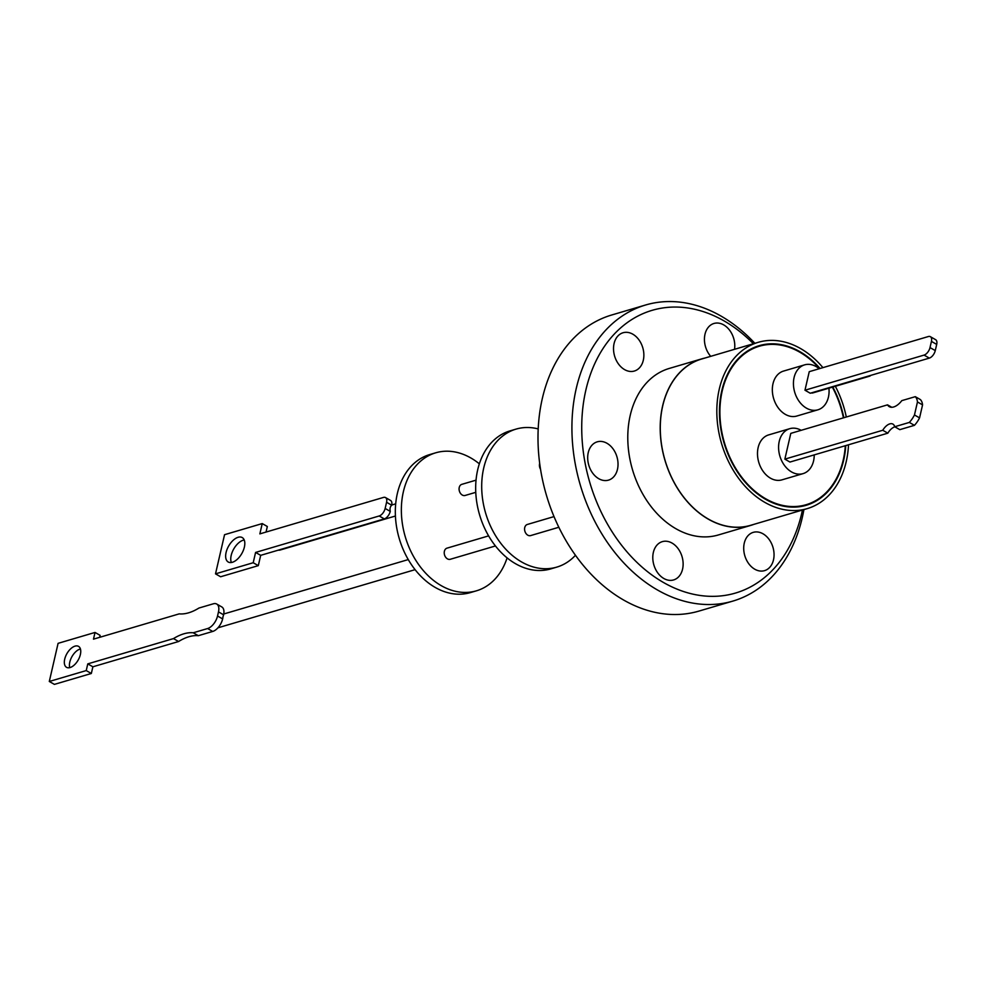 <?xml version="1.0" encoding="UTF-8"?>
<svg xmlns="http://www.w3.org/2000/svg" width="986" height="986" viewBox="0 0 986 986"><rect width="100%" height="100%" fill="white"/><g stroke="black" fill="none" stroke-linecap="round" stroke-linejoin="round"><path stroke-width="1.48" d="M753.883 524.355A86.805 63.868 -106.4 0 1 750.753 525.402A86.805 63.868 -106.4 0 1 708.281 519.141A86.805 63.868 -106.4 0 1 660.287 432.423A86.805 63.868 -106.4 0 1 701.638 358.892A86.805 63.868 -106.4 0 1 704.842 358.066M701.638 358.892L669.235 368.444A86.805 63.868 73.6 0 0 627.872 441.987A86.805 63.868 73.6 0 0 675.866 528.693A86.805 63.868 73.6 0 0 718.338 534.967L750.753 525.402M763.004 533.796A19.954 14.691 73.6 0 0 753.23 532.366A19.954 14.691 73.6 0 0 743.727 549.276A19.954 14.691 73.6 0 0 754.758 569.205A19.954 14.691 73.6 0 0 764.52 570.647A19.954 14.691 73.6 0 0 774.035 553.738A19.954 14.691 73.6 0 0 763.004 533.796M672.07 543.089A19.954 14.691 73.6 0 0 662.309 541.647A19.954 14.691 73.6 0 0 652.806 558.557A19.954 14.691 73.6 0 0 663.837 578.499A19.954 14.691 73.6 0 0 673.598 579.941A19.954 14.691 73.6 0 0 683.113 563.031A19.954 14.691 73.6 0 0 672.07 543.089M606.982 443.281A19.954 14.691 73.6 0 0 597.22 441.839A19.954 14.691 73.6 0 0 587.705 458.749A19.954 14.691 73.6 0 0 598.736 478.691A19.954 14.691 73.6 0 0 608.51 480.133A19.954 14.691 73.6 0 0 618.012 463.223A19.954 14.691 73.6 0 0 606.982 443.281M632.815 334.192A19.954 14.691 73.6 0 0 623.041 332.75A19.954 14.691 73.6 0 0 613.538 349.66A19.954 14.691 73.6 0 0 624.569 369.602A19.954 14.691 73.6 0 0 634.331 371.044A19.954 14.691 73.6 0 0 643.846 354.134A19.954 14.691 73.6 0 0 632.815 334.192M734.545 349.303A19.954 14.691 73.6 0 0 723.736 324.912A19.954 14.691 73.6 0 0 713.963 323.47A19.954 14.691 73.6 0 0 704.546 337.002A19.954 14.691 73.6 0 0 710.709 356.34M802.431 510.045A147.382 108.448 -106.4 0 1 801.643 513.632A147.382 108.448 -106.4 0 1 663.368 582.43A147.382 108.448 -106.4 0 1 585.93 389.778A147.382 108.448 -106.4 0 1 753.378 343.744M754.869 343.313A154.346 113.575 73.6 0 0 645.608 304.994A154.346 113.575 73.6 0 0 576.317 388.188A154.346 113.575 73.6 0 0 610.802 547.23A154.346 113.575 73.6 0 0 732.918 601.078A154.346 113.575 73.6 0 0 802.21 517.896A154.346 113.575 73.6 0 0 803.91 509.602M645.608 304.994L611.69 315.002A154.346 113.575 73.6 0 0 542.399 398.184A154.346 113.575 73.6 0 0 576.884 557.238A154.346 113.575 73.6 0 0 699 611.073L732.918 601.078M848.515 444.772A86.682 63.782 -106.4 0 1 807.251 508.616L750.716 525.291A86.682 63.782 -106.4 0 1 708.305 519.03A86.682 63.782 -106.4 0 1 660.373 432.435A86.682 63.782 -106.4 0 1 701.675 359.003L758.209 342.327A86.682 63.782 -106.4 0 1 800.62 348.588A86.682 63.782 -106.4 0 1 822.928 367.642M835.352 386.278A86.682 63.782 -106.4 0 1 846.296 417.004M807.251 508.616A86.682 63.782 -106.4 0 1 764.828 502.367A86.682 63.782 -106.4 0 1 716.908 415.759A86.682 63.782 -106.4 0 1 758.209 342.327M820.044 368.481A83.206 61.231 73.6 0 0 799.905 351.669A83.206 61.231 73.6 0 0 759.195 345.667A83.206 61.231 73.6 0 0 719.546 416.154A83.206 61.231 73.6 0 0 765.555 499.273A83.206 61.231 73.6 0 0 806.265 505.276A83.206 61.231 73.6 0 0 845.778 445.586M758.739 346.406A83.206 61.231 73.6 0 0 755.473 346.936M845.322 445.721A82.627 60.799 -106.4 0 1 806.104 504.721A82.627 60.799 -106.4 0 1 765.678 498.756A82.627 60.799 -106.4 0 1 719.99 416.215A82.627 60.799 -106.4 0 1 759.356 346.222A82.627 60.799 -106.4 0 1 799.782 352.187A82.627 60.799 -106.4 0 1 819.563 368.628M832.369 387.165A82.627 60.799 -106.4 0 1 843.412 417.854M789.774 428.676L768.673 434.9A23.442 17.255 73.6 0 0 757.507 454.756A23.442 17.255 73.6 0 0 770.46 478.173A23.442 17.255 73.6 0 0 781.935 479.862L803.035 473.637A23.442 17.255 -106.4 0 1 791.573 471.949A23.442 17.255 -106.4 0 1 778.607 448.531A23.442 17.255 -106.4 0 1 789.774 428.676A23.442 17.255 -106.4 0 1 801.162 430.315M814.226 454.891A23.442 17.255 -106.4 0 1 803.035 473.637M804.625 364.857L783.525 371.081A23.442 17.255 73.6 0 0 772.999 383.714A23.442 17.255 73.6 0 0 778.237 407.871A23.442 17.255 73.6 0 0 796.787 416.043L817.887 409.819A23.442 17.255 -106.4 0 1 799.338 401.647A23.442 17.255 -106.4 0 1 794.1 377.49A23.442 17.255 -106.4 0 1 804.625 364.857A23.442 17.255 -106.4 0 1 819.193 368.739M828.93 388.176A23.442 17.255 -106.4 0 1 828.413 397.185A23.442 17.255 -106.4 0 1 817.887 409.819M811.207 392.946A5.805 4.264 73.6 0 0 812.895 392.909L869.43 376.233A5.805 4.264 -106.4 0 1 867.742 376.27M870.872 375.346A5.805 4.264 -106.4 0 1 869.43 376.233M914.441 425.336L899.799 429.649L894.696 426.741L909.338 422.427L914.441 425.336A18.29 9.835 -60.3 0 0 919.568 417.879L914.466 414.97L917.461 401.968L922.563 404.876A18.29 9.835 -60.3 0 0 920.382 399.576L915.291 396.668L901.808 400.636A15.098 8.122 119.7 0 1 889.298 406.676A15.098 8.122 119.7 0 1 887.523 404.852L790.797 433.372L784.856 459.131L882.753 430.266A10.747 5.78 119.7 0 1 889.791 423.894A10.747 5.78 119.7 0 1 892.922 424.103A10.747 5.78 119.7 0 1 894.696 426.741M554.021 516.59L527.337 524.466A5.805 4.264 73.6 0 0 524.737 527.584A5.805 4.264 73.6 0 0 526.031 533.562A5.805 4.264 73.6 0 0 530.616 535.595L558.84 527.264M539.675 463.408A5.805 4.264 73.6 0 0 539.588 463.765A5.805 4.264 73.6 0 0 540.525 469.213M538.196 428.91A71.953 52.948 73.6 0 0 516.048 429.107A71.953 52.948 73.6 0 0 481.772 490.054A71.953 52.948 73.6 0 0 521.557 561.934A71.953 52.948 73.6 0 0 556.757 567.123A71.953 52.948 73.6 0 0 575.467 555.278M516.048 429.107L510.021 430.882A71.953 52.948 73.6 0 0 475.745 491.841A71.953 52.948 73.6 0 0 515.53 563.709A71.953 52.948 73.6 0 0 550.73 568.91L556.757 567.123M488.612 535.879L446.991 548.154A5.805 4.264 73.6 0 0 444.39 551.285A5.805 4.264 73.6 0 0 445.684 557.263A5.805 4.264 73.6 0 0 450.269 559.284L495.44 545.961M476.041 480.157L461.842 484.336A5.805 4.264 73.6 0 0 459.229 487.466A5.805 4.264 73.6 0 0 460.536 493.444A5.805 4.264 73.6 0 0 465.121 495.465L475.77 492.334M479.344 463.827A71.953 52.948 73.6 0 0 470.901 457.997A71.953 52.948 73.6 0 0 435.701 452.808A71.953 52.948 73.6 0 0 401.425 513.755A71.953 52.948 73.6 0 0 441.21 585.635A71.953 52.948 73.6 0 0 476.411 590.824A71.953 52.948 73.6 0 0 507.087 557.891M435.701 452.808L429.674 454.583A71.953 52.948 73.6 0 0 395.398 515.53A71.953 52.948 73.6 0 0 435.171 587.409A71.953 52.948 73.6 0 0 470.384 592.598L476.411 590.824M215.515 573.852L224.549 534.695L262.239 523.578L259.86 533.882L383.48 497.425A6.964 3.747 119.7 0 1 385.501 497.56L390.604 500.481A6.964 3.747 119.7 0 1 391.664 505.189L391.639 505.325A5.805 4.264 73.6 0 0 390.185 507.827A5.805 4.264 73.6 0 0 390.271 511.241L390.246 511.377A6.964 3.747 119.7 0 1 384.293 518.895L260.686 555.34L258.307 565.644L220.617 576.761L215.515 573.852L253.205 562.735L255.584 552.431L379.191 515.974L384.293 518.895M278.385 550.126A5.805 4.264 73.6 0 0 279.999 550.065L395.423 516.023M216.71 604.036A11.61 6.236 119.7 0 0 213.333 603.802L198.938 608.042A56.461 30.344 119.7 0 1 179.193 613.871L93.485 639.15L95.026 632.445L58.088 643.34L49.3 681.474L54.403 684.383L91.328 673.487L92.881 666.795L178.589 641.516A56.461 30.344 119.7 0 1 188.893 636.746A56.461 30.344 119.7 0 1 198.334 635.687L212.717 631.447A11.61 6.236 -60.3 0 0 222.639 618.912L222.836 618.074A5.805 4.264 -106.4 0 1 222.996 616.78A5.805 4.264 -106.4 0 1 223.28 615.893A5.805 4.264 73.6 0 1 223.415 615.572L223.588 614.796A11.61 6.236 -60.3 0 0 221.801 606.945L216.71 604.036A11.61 6.236 119.7 0 1 218.485 611.887L223.588 614.796M69.747 667.645A12.066 6.483 119.7 0 1 71.879 656.762A12.066 6.483 119.7 0 1 80.112 649.047A12.066 6.483 119.7 0 1 80.433 648.961M70.068 667.559A12.066 6.483 119.7 0 1 66.555 667.325A12.066 6.483 119.7 0 1 65.581 656.38A12.066 6.483 119.7 0 1 75.01 646.138A12.066 6.483 119.7 0 1 78.523 646.372A12.066 6.483 119.7 0 1 79.496 657.317A12.066 6.483 119.7 0 1 70.068 667.559M198.334 635.687L193.231 632.778L207.627 628.538L212.717 631.447M49.3 681.474L86.238 670.579L87.779 663.874L173.487 638.595A56.461 30.344 119.7 0 1 183.79 633.838A56.461 30.344 119.7 0 1 193.231 632.778M244.22 539.971A14.087 7.568 -60.3 0 0 243.222 540.205A14.087 7.568 -60.3 0 0 233.386 549.633A14.087 7.568 -60.3 0 0 231.353 562.513M232.351 562.291A14.087 7.568 119.7 0 1 228.247 562.02A14.087 7.568 119.7 0 1 227.113 549.239A14.087 7.568 119.7 0 1 238.119 537.284A14.087 7.568 119.7 0 1 242.223 537.567A14.087 7.568 119.7 0 1 243.357 550.336A14.087 7.568 119.7 0 1 232.351 562.291M385.501 497.56A6.964 3.747 119.7 0 1 386.574 502.281L385.144 508.456A6.964 3.747 119.7 0 1 379.191 515.974M222.639 618.912L217.536 616.004A11.61 6.236 119.7 0 1 207.627 628.538M217.536 616.004L218.485 611.887M255.584 552.431L260.686 555.34M253.205 562.735L258.307 565.644M262.239 523.578L267.329 526.499L266.047 532.058M99.672 637.326L100.128 635.366L95.026 632.445M91.328 673.487L86.238 670.579M92.881 666.795L87.779 663.874M178.589 641.516L173.487 638.595M930.008 347.577L931.437 341.402A6.964 3.747 119.7 0 0 930.365 336.682A6.964 3.747 119.7 0 0 928.331 336.546L809.247 371.673L804.97 390.222L810.233 393.229L929.33 358.103A6.964 3.747 119.7 0 0 935.27 350.585L930.008 347.577A6.964 3.747 119.7 0 1 924.055 355.096L929.33 358.103M804.97 390.222L924.055 355.096M930.365 336.682L935.628 339.689A6.964 3.747 119.7 0 1 936.7 344.41L935.27 350.585M922.563 404.876L919.568 417.879M894.844 426.827A10.747 5.78 -60.3 0 0 887.844 433.174L789.959 462.052L784.856 459.131M891.763 407.28L887.523 404.852M887.844 433.174L882.753 430.266M909.338 422.427A18.29 9.835 -60.3 0 0 914.466 414.97M917.461 401.968A18.29 9.835 -60.3 0 0 915.291 396.668M802.444 506.225A83.206 61.231 73.6 0 0 805.488 504.906M843.831 417.731A83.206 61.231 73.6 0 0 832.8 387.03M390.246 511.377L385.144 508.456M386.574 502.281L391.664 505.189M931.437 341.402L936.7 344.41M799.178 506.767L806.104 504.721M415.094 569.661L217.943 627.811M395.682 503.846L391.701 505.029M408.266 559.58L223.748 613.995M752.429 348.268L759.356 346.222"/></g></svg>
